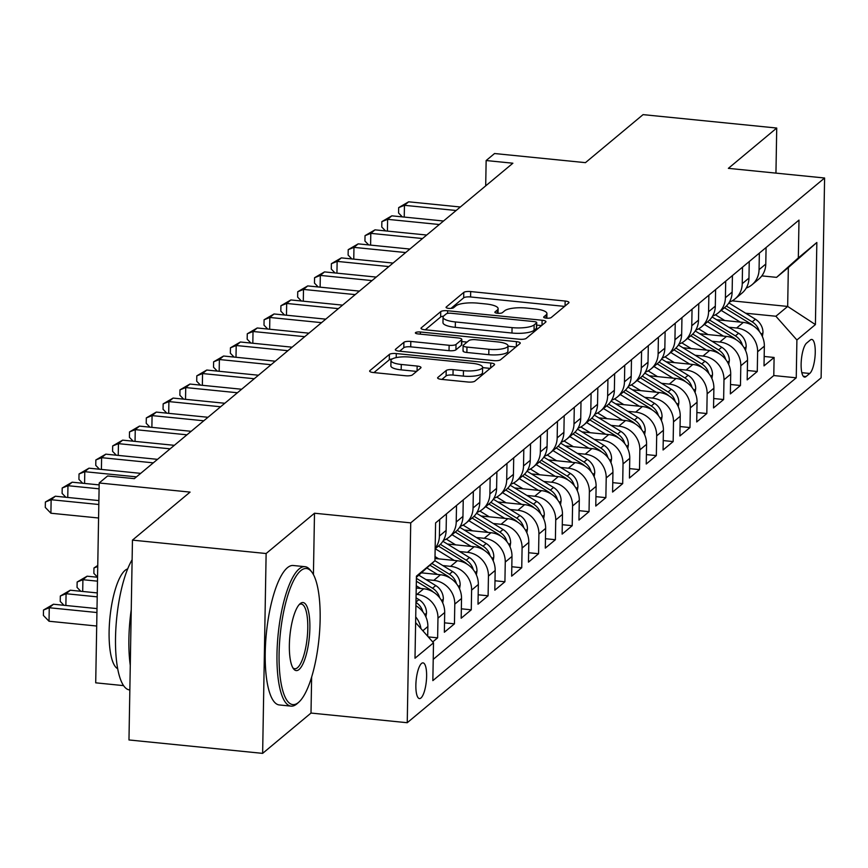 <?xml version="1.0" encoding="UTF-8"?>
<svg xmlns="http://www.w3.org/2000/svg" width="868" height="868" viewBox="0 0 868 868"><rect width="100%" height="100%" fill="white"/><g stroke="black" fill="none" stroke-linecap="round" stroke-linejoin="round"><path stroke-width="1.3" d="M546.363 318.155A3.852 1.031 1 0 0 551.191 317.558L568.735 302.943A5.501 1.476 1 0 0 568.985 302.509A5.501 1.476 1 0 0 565.144 301.033L470.673 291.561A5.501 1.476 1 0 0 463.772 292.407L446.228 307.033A3.852 1.031 1 0 0 446.054 307.337A3.852 1.031 1 0 0 448.745 308.368A3.852 1.031 1 0 0 453.573 307.771L455.852 305.872A17.61 4.709 1 0 1 477.921 303.16L485.798 303.952A17.61 4.709 1 0 1 498.124 308.661A17.61 4.709 1 0 1 497.31 310.039L495.031 311.927A3.852 1.031 1 0 0 494.858 312.23A3.852 1.031 1 0 0 497.548 313.261A3.852 1.031 1 0 0 502.388 312.664L504.655 310.777A17.61 4.709 1 0 1 526.735 308.053L534.601 308.845A17.61 4.709 1 0 1 546.927 313.554A17.61 4.709 1 0 1 546.113 314.932L543.845 316.82A3.852 1.031 1 0 0 543.661 317.124A3.852 1.031 1 0 0 546.363 318.155M420.937 698.002A17.935 5.11 95.7 0 0 426.524 678.711A17.935 5.11 95.7 0 0 423.031 662.87A17.935 5.11 95.7 0 0 421.544 663.434A17.935 5.11 95.7 0 0 415.956 682.725A17.935 5.11 95.7 0 0 419.45 698.566A17.935 5.11 95.7 0 0 420.937 698.002M437.852 377.461A5.501 1.476 1 0 0 437.602 377.895A5.501 1.476 1 0 0 441.454 379.359L467.95 382.018A5.501 1.476 1 0 0 474.85 381.171L494.337 364.929A5.501 1.476 1 0 0 494.597 364.506A5.501 1.476 1 0 0 490.745 363.03L396.285 353.558A5.501 1.476 1 0 0 389.385 354.404L369.898 370.636A5.501 1.476 1 0 0 369.638 371.07A5.501 1.476 1 0 0 373.49 372.546L405.508 375.757A5.501 1.476 1 0 0 412.409 374.9L420.741 367.956A5.501 1.476 1 0 0 421.002 367.522A5.501 1.476 1 0 0 417.15 366.057L401.276 364.462A14.723 3.939 1 0 1 390.969 360.524A14.723 3.939 1 0 1 410.108 357.095L472.29 363.334A14.723 3.939 1 0 1 482.597 367.272A14.723 3.939 1 0 1 463.458 370.701L453.096 369.659A5.501 1.476 1 0 0 446.195 370.506L437.852 377.461L437.841 378.329M775.949 173.123L776.73 128.041L643.069 114.63L585.444 162.652L494.554 153.528L486.145 160.537L512.88 163.217L134.334 478.659L107.599 475.979L99.191 482.988L95.708 682.823L123.56 685.622M313.424 574.583L314.498 513.227L266.129 553.524L132.457 540.124L190.081 492.102L99.191 482.988M314.498 513.227L410.727 522.872L824.6 178.005L821.117 377.84L407.244 722.718L410.727 522.872M776.73 128.041L728.36 168.349L824.6 178.005M519.314 339.225A5.501 1.476 1 0 0 526.214 338.379L545.701 322.136A5.501 1.476 1 0 0 545.95 321.702A5.501 1.476 1 0 0 542.099 320.238L447.638 310.755A5.501 1.476 1 0 0 440.738 311.601L421.251 327.844A5.501 1.476 1 0 0 421.002 328.278A5.501 1.476 1 0 0 424.853 329.742L519.314 339.225M520.019 343.533L500.532 359.775A5.501 1.476 1 0 1 493.632 360.621L399.171 351.149A5.501 1.476 1 0 1 395.32 349.674A5.501 1.476 1 0 1 395.569 349.24L403.913 342.296A5.501 1.476 1 0 1 410.814 341.439L449.125 345.29A5.501 1.476 1 0 0 456.026 344.433L461.559 339.833A5.501 1.476 1 0 0 461.809 339.399A5.501 1.476 1 0 0 457.957 337.923L418.072 333.92A3.852 1.031 1 0 1 415.381 332.889A3.852 1.031 1 0 1 420.383 331.999L516.427 341.634A5.501 1.476 1 0 1 520.268 343.099A5.501 1.476 1 0 1 520.019 343.533M266.129 553.524L262.635 753.37L128.974 739.959L132.457 540.124M432.72 641.929L437.624 637.85L428.282 636.906M416.119 594.298L416.966 594.385A22.427 20.637 50.2 0 1 437.971 618.135L444.698 612.526L444.351 632.24L454.452 623.832L444.514 622.833M425.982 579.585L433.783 580.366A22.427 20.637 50.2 0 1 454.789 604.117L461.526 598.508L461.179 618.222L471.27 609.813L461.342 608.815M442.799 565.556L450.611 566.348A22.427 20.637 50.2 0 1 471.617 590.099L478.344 584.49L478.008 604.204L488.098 595.784L478.17 594.797M459.628 551.538L467.429 552.33A22.427 20.637 50.2 0 1 488.445 576.07L495.172 570.471L494.825 590.186L504.916 581.766L494.988 580.768M476.456 537.52L484.257 538.301A22.427 20.637 50.2 0 1 505.263 562.052L511.99 556.453L511.653 576.157L521.744 567.748L511.816 566.75M493.274 523.502L501.075 524.283A22.427 20.637 50.2 0 1 522.091 548.034L528.818 542.424L528.471 562.139L538.572 553.73L528.634 552.732M510.102 509.483L517.903 510.265A22.427 20.637 50.2 0 1 538.909 534.015L545.646 528.406L545.299 548.12L555.39 539.712L545.462 538.713M526.919 495.465L534.731 496.246A22.427 20.637 50.2 0 1 555.737 519.997L562.464 514.388L562.128 534.102L572.218 525.693L562.29 524.695M543.748 481.447L551.549 482.228A22.427 20.637 50.2 0 1 572.565 505.979L579.292 500.369L578.945 520.084L589.036 511.675L579.108 510.677M560.576 467.429L568.377 468.21A22.427 20.637 50.2 0 1 589.383 491.961L596.11 486.351L595.774 506.066L605.864 497.657L595.936 496.659M577.394 453.411L585.195 454.192A22.427 20.637 50.2 0 1 606.211 477.942L612.938 472.333L612.591 492.047L622.692 483.639L612.754 482.641M594.222 439.392L602.023 440.174A22.427 20.637 50.2 0 1 623.029 463.924L629.767 458.315L629.419 478.029L639.51 469.61L629.582 468.622M611.039 425.363L618.851 426.155A22.427 20.637 50.2 0 1 639.857 449.906L646.584 444.297L646.237 464.011L656.338 455.591L646.41 454.604M627.868 411.345L635.669 412.126A22.427 20.637 50.2 0 1 656.685 435.877L663.412 430.278L663.065 449.993L673.156 441.573L663.228 440.575M644.696 397.327L652.497 398.108A22.427 20.637 50.2 0 1 673.503 421.859L680.23 416.249L679.894 435.964L689.984 427.555L680.056 426.557M661.514 383.309L669.315 384.09A22.427 20.637 50.2 0 1 690.331 407.841L697.058 402.231L696.711 421.946L706.812 413.537L696.874 412.539M678.342 369.291L686.143 370.072A22.427 20.637 50.2 0 1 707.149 393.822L713.887 388.213L713.539 407.927L723.63 399.519L713.702 398.521M695.159 355.272L702.971 356.054A22.427 20.637 50.2 0 1 723.977 379.804L730.704 374.195L730.357 393.909L740.458 385.5L730.53 384.502M711.988 341.254L719.789 342.035A22.427 20.637 50.2 0 1 740.805 365.786L747.532 360.177L747.185 379.891L757.276 371.482L757.623 351.768A22.427 20.637 -129.8 0 0 736.617 328.017L728.816 327.236M747.348 370.484L757.276 371.482M444.698 612.526A22.427 20.637 -129.8 0 0 423.692 588.775L416.228 588.027M461.526 598.508A22.427 20.637 -129.8 0 0 440.51 574.757L421.392 572.837M478.344 584.49A22.427 20.637 -129.8 0 0 457.338 560.739L434.976 558.493M495.172 570.471A22.427 20.637 -129.8 0 0 474.167 546.721L447.389 544.03M511.99 556.453A22.427 20.637 -129.8 0 0 490.984 532.702L464.206 530.012M528.818 542.424A22.427 20.637 -129.8 0 0 507.813 518.673L481.035 515.993M545.646 528.406A22.427 20.637 -129.8 0 0 524.63 504.655L497.863 501.975M562.464 514.388A22.427 20.637 -129.8 0 0 541.458 490.637L514.681 487.957M579.292 500.369A22.427 20.637 -129.8 0 0 558.276 476.619L531.509 473.939M596.11 486.351A22.427 20.637 -129.8 0 0 575.104 462.601L548.326 459.91M612.938 472.333A22.427 20.637 -129.8 0 0 591.933 448.582L565.155 445.892M629.767 458.315A22.427 20.637 -129.8 0 0 608.75 434.564L581.983 431.873M646.584 444.297A22.427 20.637 -129.8 0 0 625.578 420.546L598.801 417.855M663.412 430.278A22.427 20.637 -129.8 0 0 642.396 406.528L615.629 403.837M680.23 416.249A22.427 20.637 -129.8 0 0 659.224 392.51L632.446 389.819M697.058 402.231A22.427 20.637 -129.8 0 0 676.053 378.481L649.275 375.801M713.887 388.213A22.427 20.637 -129.8 0 0 692.87 364.462L666.103 361.782M730.704 374.195A22.427 20.637 -129.8 0 0 709.698 350.444L682.921 347.764M747.532 360.177A22.427 20.637 -129.8 0 0 726.516 336.426L699.749 333.746M810.332 339.985L806.632 343.066A17.382 4.948 95.7 0 0 801.218 361.761A17.382 4.948 95.7 0 0 804.603 377.103A17.382 4.948 95.7 0 0 806.046 376.56L809.746 373.468A17.382 4.948 95.7 0 0 815.16 354.784A17.382 4.948 95.7 0 0 811.775 339.442A17.382 4.948 95.7 0 0 810.332 339.985M415.62 622.595L433.501 642.819L432.85 680.62L796.249 377.808L796.9 339.996L775.894 316.245L745.634 313.218M433.501 642.819L415.002 658.237L416.434 576.146L434.944 560.717L435.595 522.916L798.994 220.092L798.332 257.904L816.842 242.487L815.41 324.578L796.9 339.996M433.219 659.355L773.789 375.551L774.104 357.464L764.014 365.873L764.35 346.158A22.427 20.637 -129.8 0 0 743.344 322.408L716.567 319.717M746.23 288.057A22.427 20.637 -129.8 0 0 752.024 284.747A22.427 20.637 -129.8 0 0 759.055 269.666L759.348 253.141M752.024 284.747L758.751 279.138A22.427 20.637 -129.8 0 0 765.782 264.056L766.075 247.532M439.685 519.498L439.403 536.033A22.427 20.637 50.2 0 1 435.161 548.25M435.15 548.804L439.099 545.505A22.427 20.637 -129.8 0 0 446.13 530.424L446.423 513.899M456.514 505.48L456.221 522.015A22.427 20.637 50.2 0 1 449.19 537.097A22.427 20.637 50.2 0 1 443.396 540.406M449.19 537.097L455.928 531.487A22.427 20.637 -129.8 0 0 462.959 516.406L463.241 499.881M473.342 491.462L473.049 507.997A22.427 20.637 50.2 0 1 466.018 523.078A22.427 20.637 50.2 0 1 460.224 526.388M466.018 523.078L472.745 517.469A22.427 20.637 -129.8 0 0 479.776 502.388L480.069 485.852M490.16 477.443L489.877 493.979A22.427 20.637 50.2 0 1 482.847 509.06A22.427 20.637 50.2 0 1 477.053 512.37M482.847 509.06L489.574 503.451A22.427 20.637 -129.8 0 0 496.604 488.369L496.897 471.834M506.988 463.425L506.695 479.961A22.427 20.637 50.2 0 1 499.664 495.042A22.427 20.637 50.2 0 1 493.87 498.351M499.664 495.042L506.391 489.433A22.427 20.637 -129.8 0 0 513.433 474.351L513.715 457.816M523.805 449.407L523.523 465.942A22.427 20.637 50.2 0 1 516.493 481.024A22.427 20.637 50.2 0 1 510.699 484.333M516.493 481.024L523.22 475.414A22.427 20.637 -129.8 0 0 530.25 460.333L530.543 443.798M540.634 435.389L540.341 451.924A22.427 20.637 50.2 0 1 533.31 467.006A22.427 20.637 50.2 0 1 527.516 470.315M533.31 467.006L540.048 461.396A22.427 20.637 -129.8 0 0 547.079 446.315L547.361 429.779M557.462 421.371L557.169 437.906A22.427 20.637 50.2 0 1 550.138 452.977A22.427 20.637 50.2 0 1 544.344 456.297M550.138 452.977L556.865 447.378A22.427 20.637 -129.8 0 0 563.896 432.297L564.189 415.761M574.28 407.352L573.998 423.877A22.427 20.637 50.2 0 1 566.967 438.958A22.427 20.637 50.2 0 1 561.173 442.268M566.967 438.958L573.694 433.36A22.427 20.637 -129.8 0 0 580.725 418.278L581.007 401.743M591.108 393.334L590.815 409.859A22.427 20.637 50.2 0 1 583.784 424.94A22.427 20.637 50.2 0 1 577.99 428.249M583.784 424.94L590.511 419.331A22.427 20.637 -129.8 0 0 597.542 404.26L597.835 387.725M607.925 379.305L607.643 395.841A22.427 20.637 50.2 0 1 600.613 410.922A22.427 20.637 50.2 0 1 594.819 414.231M600.613 410.922L607.34 405.313A22.427 20.637 -129.8 0 0 614.37 390.231L614.663 373.707M624.754 365.287L624.461 381.822A22.427 20.637 50.2 0 1 617.43 396.904A22.427 20.637 50.2 0 1 611.636 400.213M617.43 396.904L624.168 391.294A22.427 20.637 -129.8 0 0 631.199 376.213L631.481 359.688M641.582 351.269L641.289 367.804A22.427 20.637 50.2 0 1 634.258 382.886A22.427 20.637 50.2 0 1 628.465 386.195M634.258 382.886L640.985 377.276A22.427 20.637 -129.8 0 0 648.016 362.195L648.309 345.659M658.4 337.251L658.118 353.786A22.427 20.637 50.2 0 1 651.087 368.867A22.427 20.637 50.2 0 1 645.293 372.177M651.087 368.867L657.814 363.258A22.427 20.637 -129.8 0 0 664.845 348.176L665.127 331.641M675.228 323.232L674.935 339.768A22.427 20.637 50.2 0 1 667.904 354.849A22.427 20.637 50.2 0 1 662.11 358.159M667.904 354.849L674.631 349.24A22.427 20.637 -129.8 0 0 681.662 334.158L681.955 317.623M692.046 309.214L691.763 325.75A22.427 20.637 50.2 0 1 684.733 340.831A22.427 20.637 50.2 0 1 678.939 344.14M684.733 340.831L691.46 335.222A22.427 20.637 -129.8 0 0 698.49 320.14L698.783 303.605M708.874 295.196L708.581 311.731A22.427 20.637 50.2 0 1 701.55 326.813A22.427 20.637 50.2 0 1 695.756 330.122M701.55 326.813L708.288 321.203A22.427 20.637 -129.8 0 0 715.319 306.122L715.601 289.586M725.702 281.178L725.409 297.713A22.427 20.637 50.2 0 1 718.379 312.784A22.427 20.637 50.2 0 1 712.585 316.104M718.379 312.784L725.105 307.185A22.427 20.637 -129.8 0 0 732.136 292.104L732.429 275.568M742.52 267.16L742.238 283.684A22.427 20.637 50.2 0 1 735.207 298.766A22.427 20.637 50.2 0 1 729.413 302.075M735.207 298.766L741.934 293.167A22.427 20.637 -129.8 0 0 748.965 278.086L749.247 261.55M740.805 365.786L740.458 385.5M723.977 379.804L723.63 399.519M707.149 393.822L706.812 413.537M690.331 407.841L689.984 427.555M673.503 421.859L673.156 441.573M656.685 435.877L656.338 455.591M639.857 449.906L639.51 469.61M623.029 463.924L622.692 483.639M606.211 477.942L605.864 497.657M589.383 491.961L589.036 511.675M572.565 505.979L572.218 525.693M555.737 519.997L555.39 539.712M538.909 534.015L538.572 553.73M522.091 548.034L521.744 567.748M505.263 562.052L504.916 581.766M488.445 576.07L488.098 595.784M471.617 590.099L471.27 609.813M454.789 604.117L454.452 623.832M437.971 618.135L437.624 637.85M427.707 636.255L427.87 626.544A22.427 20.637 -129.8 0 0 415.913 605.755M775.894 316.245L787.667 306.437L788.35 267.55L776.578 277.359L798.332 257.904M732.115 300.86L787.667 306.437L815.41 324.578M761.844 275.883L776.578 277.359M262.635 753.37L311.004 713.062L407.244 722.718M486.145 160.537L485.7 185.871M764.176 356.466L774.104 357.464M773.789 375.551L796.249 377.808M459.552 588.884L460.17 584.858A14.854 13.671 -129.8 0 0 452.586 571.556L434.933 560.728L416.412 577.285M415.718 616.92A22.427 20.637 50.2 0 1 420.915 628.584M788.35 267.55L816.842 242.487M311.004 713.062L311.634 677.029M564.591 306.393L470.586 296.964A5.501 1.476 1 0 0 463.686 297.811L450.969 308.411M443.548 316.169A5.501 1.476 1 0 0 440.64 317.004L425.298 329.797M541.556 325.587L536.674 325.099M536.533 322.918A3.852 1.031 1 0 0 536.717 322.614A3.852 1.031 1 0 0 534.015 321.583L451.1 313.261A3.852 1.031 1 0 0 446.271 313.858L443.874 315.854A17.61 4.709 1 0 0 443.06 317.232A17.61 4.709 1 0 0 455.385 321.941L512.066 327.627A17.61 4.709 1 0 0 534.145 324.903L536.533 322.918L536.446 328.31A3.852 1.031 1 0 0 536.619 328.017A3.852 1.031 1 0 0 536.446 327.703M443.06 317.232L442.973 322.636A17.61 4.709 1 0 0 455.288 327.344L455.385 321.941M536.446 328.31L534.048 330.307A17.61 4.709 1 0 1 511.968 333.03L455.288 327.344M399.627 351.193L403.815 347.699L403.913 342.296M461.809 339.399L461.711 344.802A5.501 1.476 1 0 1 461.461 345.225L455.928 349.837A5.501 1.476 1 0 1 449.027 350.683L410.716 346.842A5.501 1.476 1 0 0 403.815 347.699M461.765 341.558L467.071 342.09M508.008 346.202L515.874 346.983M488.879 349.272A14.723 3.939 1 0 0 508.008 345.855A14.723 3.939 1 0 0 497.711 341.916L475.805 339.714A5.501 1.476 1 0 0 468.904 340.56L463.371 345.171A5.501 1.476 1 0 0 463.111 345.605A5.501 1.476 1 0 0 466.962 347.081L488.879 349.272L488.782 354.676A14.723 3.939 1 0 0 507.921 351.247L508.008 345.855M463.273 350.574A5.501 1.476 1 0 0 463.024 351.008A5.501 1.476 1 0 0 466.875 352.473L466.962 347.081M488.782 354.676L466.875 352.473M482.597 367.272L482.499 372.676A14.723 3.939 1 0 1 463.36 376.104L452.998 375.063A5.501 1.476 1 0 0 446.098 375.909L441.91 379.403M390.969 360.524L390.882 365.927A14.723 3.939 1 0 0 401.179 369.866L401.276 364.462M416.597 371.406L401.179 369.866M392.26 358.951A5.501 1.476 1 0 0 389.287 359.808L373.945 372.589M490.192 368.39L482.586 367.62M762.386 336.534L762.994 332.509A14.854 13.671 -129.8 0 0 755.41 319.218L728.881 302.932M740.285 322.104L721.232 310.408M724.813 320.552L715.438 314.802M759.023 331.044L759.207 331.055A14.854 13.671 -129.8 0 0 752.22 321.876L726.375 306.024M724.433 307.749L750.202 323.558A14.854 13.671 50.2 0 1 752.957 325.695M456.145 210.501L404.445 205.315L408.644 201.81L460.344 206.996M402.329 216.881L398.586 213.018L398.683 207.615L404.445 205.315L404.238 217.076M398.683 207.615L408.644 201.81M298.473 702.462A68.388 19.487 95.7 0 0 298.863 702.114A68.388 19.487 95.7 0 0 319.012 638.512A68.388 19.487 95.7 0 0 311.905 572.175A68.388 19.487 95.7 0 0 300.773 570.667A68.388 19.487 95.7 0 0 279.095 653.669A68.388 19.487 95.7 0 0 298.473 702.462M297.648 703.188A70.069 19.964 -84.3 0 1 297.247 703.568A70.069 19.964 -84.3 0 1 296.834 703.915A70.069 19.964 -84.3 0 1 291.019 706.129A70.069 19.964 -84.3 0 1 277.359 644.251A70.069 19.964 -84.3 0 1 299.189 568.887A70.069 19.964 -84.3 0 1 305.004 566.685A70.069 19.964 -84.3 0 1 310.603 570.428L311.905 572.175M299.048 669.51A34.199 9.743 -84.3 0 1 293.482 668.761A34.199 9.743 -84.3 0 1 289.923 635.593A34.199 9.743 -84.3 0 1 299.992 603.792A34.199 9.743 -84.3 0 1 300.198 603.618A34.199 9.743 -84.3 0 1 309.876 628.009A34.199 9.743 -84.3 0 1 299.048 669.51M292.841 667.774A32.517 9.266 95.7 0 0 294.773 668.751A32.517 9.266 95.7 0 0 297.464 667.731A32.517 9.266 95.7 0 0 307.597 632.761A32.517 9.266 95.7 0 0 301.261 604.052A32.517 9.266 95.7 0 0 299.167 604.627M117.668 668.707A50.453 14.376 -84.3 0 1 109.563 621.846A50.453 14.376 -84.3 0 1 125.1 570.363A50.453 14.376 -84.3 0 1 127.672 568.92M291.019 706.129L279.257 704.946A70.069 19.964 -84.3 0 1 265.597 643.069A70.069 19.964 -84.3 0 1 287.427 567.705A70.069 19.964 -84.3 0 1 293.243 565.502L305.004 566.685M130.276 665.376A70.069 19.964 -84.3 0 1 131.252 609.629M129.842 689.951L129.549 689.93A70.069 19.964 -84.3 0 1 115.531 637.231A70.069 19.964 -84.3 0 1 132.12 559.741M745.558 350.553L746.176 346.527A14.854 13.671 -129.8 0 0 738.592 333.236L712.053 316.95M723.456 336.122L704.404 324.426M707.984 334.571L698.621 328.82M742.205 345.063L742.39 345.084A14.854 13.671 -129.8 0 0 735.391 335.894L709.557 320.042M707.604 321.768L733.373 337.576A14.854 13.671 50.2 0 1 736.129 339.714M728.729 364.571L729.348 360.556A14.854 13.671 -129.8 0 0 721.764 347.254L695.235 330.968M706.639 350.14L687.586 338.455M691.156 348.589L681.792 342.838M725.377 359.081L725.561 359.102A14.854 13.671 -129.8 0 0 718.563 349.912L692.729 334.061M690.776 335.786L716.545 351.594A14.854 13.671 50.2 0 1 719.301 353.743M711.912 378.589L712.519 374.575A14.854 13.671 -129.8 0 0 704.935 361.272L678.407 344.987M689.81 364.159L670.758 352.473M674.338 362.607L664.975 356.856M708.548 373.099L708.744 373.121A14.854 13.671 -129.8 0 0 701.745 363.931L675.901 348.079M673.959 349.804L699.727 365.612A14.854 13.671 50.2 0 1 702.483 367.761M695.084 392.607L695.702 388.593A14.854 13.671 -129.8 0 0 688.118 375.291L661.59 359.016M672.993 378.177L653.94 366.491M657.51 376.625L648.146 370.875M691.731 387.117L691.915 387.139A14.854 13.671 -129.8 0 0 684.917 377.949L659.083 362.097M657.13 363.822L682.899 379.631A14.854 13.671 50.2 0 1 685.655 381.779M439.316 224.519L387.616 219.333L391.826 215.828L443.526 221.014M385.511 230.899L381.768 227.036L381.855 221.633L387.616 219.333L387.41 231.094M381.855 221.633L391.826 215.828M422.488 238.537L370.799 233.351L374.998 229.846L426.698 235.033M368.683 244.917L364.94 241.054L365.037 235.651L370.799 233.351L370.593 245.112M365.037 235.651L374.998 229.846M405.671 252.555L353.97 247.369L358.18 243.865L409.87 249.051M351.865 258.935L348.111 255.073L348.209 249.669L353.97 247.369L353.764 259.131M348.209 249.669L358.18 243.865M388.842 266.574L337.142 261.387L341.352 257.883L393.052 263.069M335.037 272.964L331.294 269.091L331.392 263.688L337.142 261.387L336.936 273.149M331.392 263.688L341.352 257.883M678.266 406.625L678.874 402.611A14.854 13.671 -129.8 0 0 671.289 389.309L644.761 373.034M656.165 392.195L637.112 380.51M640.692 390.643L631.318 384.893M674.903 401.135L675.087 401.157A14.854 13.671 -129.8 0 0 668.1 391.978L642.255 376.115M640.313 377.84L666.082 393.66A14.854 13.671 50.2 0 1 668.837 395.797M372.025 280.592L320.325 275.406L324.524 271.901L376.224 277.087M318.209 286.983L314.466 283.109L314.563 277.717L320.325 275.406L320.118 287.167M314.563 277.717L324.524 271.901M661.438 420.644L662.056 416.629A14.854 13.671 -129.8 0 0 654.472 403.327L627.933 387.052M639.336 406.213L620.284 394.528M623.864 404.662L614.501 398.922M658.085 415.154L658.269 415.175A14.854 13.671 -129.8 0 0 651.271 405.996L625.437 390.133M623.484 391.859L649.253 407.678A14.854 13.671 50.2 0 1 652.009 409.815M355.196 294.61L303.496 289.424L307.706 285.919L359.406 291.106M301.391 301.001L297.648 297.127L297.735 291.735L303.496 289.424L303.29 301.185M297.735 291.735L307.706 285.919M644.62 434.673L645.228 430.647A14.854 13.671 -129.8 0 0 637.644 417.345L611.115 401.07M622.519 420.231L603.466 408.546M607.036 418.68L597.672 412.94M641.257 429.172L641.441 429.193A14.854 13.671 -129.8 0 0 634.443 420.014L608.609 404.162M606.656 405.888L632.425 421.696A14.854 13.671 50.2 0 1 635.181 423.834M338.368 308.639L286.679 303.453L290.878 299.948L342.578 305.135M284.563 315.019L280.82 311.156L280.917 305.753L286.679 303.453L286.473 315.203M280.917 305.753L290.878 299.948M627.792 448.691L628.399 444.666A14.854 13.671 -129.8 0 0 620.815 431.363L594.287 415.088M605.69 434.26L586.638 422.564M590.218 432.698L580.855 426.958M624.428 443.201L624.624 443.212A14.854 13.671 -129.8 0 0 617.625 434.033L591.781 418.181M589.839 419.906L615.607 435.714A14.854 13.671 50.2 0 1 618.363 437.852M321.551 322.657L269.85 317.471L274.06 313.966L325.75 319.153M267.745 329.037L264.002 325.174L264.089 319.771L269.85 317.471L269.644 329.232M264.089 319.771L274.06 313.966M610.963 462.709L611.582 458.684A14.854 13.671 -129.8 0 0 603.998 445.382L577.47 429.107M588.873 448.279L569.82 436.582M573.39 446.727L564.026 440.977M607.611 457.219L607.795 457.23A14.854 13.671 -129.8 0 0 600.797 448.051L574.963 432.199M573.01 433.924L598.779 449.732A14.854 13.671 50.2 0 1 601.535 451.87M304.722 336.675L253.022 331.489L257.232 327.985L308.932 333.171M250.917 343.055L247.174 339.193L247.272 333.789L253.022 331.489L252.827 343.251M247.272 333.789L257.232 327.985M594.146 476.727L594.754 472.702A14.854 13.671 -129.8 0 0 587.169 459.411L560.641 443.125M572.045 462.297L552.992 450.601M556.572 460.745L547.198 454.995M590.783 471.237L590.967 471.248A14.854 13.671 -129.8 0 0 583.98 462.069L558.135 446.217M556.193 447.942L581.961 463.751A14.854 13.671 50.2 0 1 584.717 465.888M287.905 350.694L236.204 345.507L240.403 342.003L292.104 347.189M234.089 357.074L230.346 353.211L230.443 347.808L236.204 345.507L235.998 357.269M230.443 347.808L240.403 342.003M577.318 490.745L577.936 486.731A14.854 13.671 -129.8 0 0 570.352 473.429L543.813 457.143M555.216 476.315L536.164 464.619M539.744 474.763L530.381 469.013M573.965 485.255L574.149 485.277A14.854 13.671 -129.8 0 0 567.151 476.087L541.317 460.235M539.364 461.96L565.133 477.769A14.854 13.671 50.2 0 1 567.889 479.917M271.076 364.712L219.376 359.526L223.586 356.021L275.286 361.207M217.271 371.092L213.528 367.229L213.615 361.826L219.376 359.526L219.17 371.287M213.615 361.826L223.586 356.021M560.5 504.764L561.108 500.749A14.854 13.671 -129.8 0 0 553.524 487.447L526.995 471.161M538.399 490.333L519.346 478.648M522.916 488.782L513.552 483.031M557.137 499.274L557.321 499.295A14.854 13.671 -129.8 0 0 550.334 490.105L524.489 474.254M522.536 475.979L548.305 491.787A14.854 13.671 50.2 0 1 551.061 493.935M254.248 378.73L202.559 373.544L206.758 370.039L258.458 375.226M200.443 385.11L196.7 381.247L196.797 375.844L202.559 373.544L202.352 385.305M196.797 375.844L206.758 370.039M543.672 518.782L544.29 514.767A14.854 13.671 -129.8 0 0 536.706 501.465L510.167 485.19M521.57 504.351L502.518 492.666M506.098 502.8L496.735 497.049M540.308 513.292L540.504 513.313A14.854 13.671 -129.8 0 0 533.505 504.124L507.661 488.272M505.719 489.997L531.487 505.805A14.854 13.671 50.2 0 1 534.243 507.954M237.431 392.748L185.73 387.562L189.94 384.057L241.629 389.244M183.625 399.128L179.882 395.265L179.969 389.862L185.73 387.562L185.524 399.323M179.969 389.862L189.94 384.057M526.843 532.8L527.462 528.786A14.854 13.671 -129.8 0 0 519.878 515.484L493.349 499.209M504.753 518.37L485.7 506.684M489.27 516.818L479.906 511.068M523.491 527.31L523.675 527.332A14.854 13.671 -129.8 0 0 516.677 518.142L490.843 502.29M488.89 504.015L514.659 519.834A14.854 13.671 50.2 0 1 517.415 521.972M220.602 406.766L168.902 401.58L173.112 398.076L224.812 403.262M166.797 413.157L163.054 409.284L163.151 403.88L168.902 401.58L168.707 413.342M163.151 403.88L173.112 398.076M510.026 546.818L510.634 542.804A14.854 13.671 -129.8 0 0 503.049 529.502L476.521 513.227M487.924 532.388L468.872 520.702M472.452 530.836L463.078 525.097M506.662 541.328L506.858 541.35A14.854 13.671 -129.8 0 0 499.859 532.171L474.015 516.308M472.073 518.033L497.841 533.853A14.854 13.671 50.2 0 1 500.597 535.99M203.785 420.785L152.084 415.598L156.294 412.094L207.984 417.28M149.969 427.175L146.225 423.302L146.323 417.909L152.084 415.598L151.878 427.36M146.323 417.909L156.294 412.094M493.198 560.847L493.816 556.822A14.854 13.671 -129.8 0 0 486.232 543.52L459.704 527.245M471.096 546.406L452.044 534.721M455.624 544.854L446.26 539.115M489.845 555.346L490.029 555.368A14.854 13.671 -129.8 0 0 483.031 546.189L457.197 530.326M455.244 532.051L481.013 547.871A14.854 13.671 50.2 0 1 483.769 550.008M186.956 434.814L135.256 429.627L139.466 426.112L191.166 431.309M133.151 441.194L129.408 437.32L129.495 431.928L135.256 429.627L135.05 441.378M129.495 431.928L139.466 426.112M476.38 574.866L476.988 570.84A14.854 13.671 -129.8 0 0 469.404 557.538L442.875 541.263M454.279 560.424L435.226 548.739M438.796 558.873L435.009 556.551M473.017 569.365L473.201 569.386A14.854 13.671 -129.8 0 0 466.214 560.207L440.369 544.355M438.416 546.081L464.185 561.889A14.854 13.671 50.2 0 1 466.941 564.026M170.128 448.832L118.439 443.646L122.638 440.141L174.338 445.327M116.323 455.212L112.58 451.349L112.677 445.946L118.439 443.646L118.232 455.396M112.677 445.946L122.638 440.141M437.45 574.453L426.861 567.943M456.188 583.394L456.384 583.404A14.854 13.671 -129.8 0 0 449.385 574.225L431.863 563.473M429.92 565.209L447.367 575.907A14.854 13.671 50.2 0 1 450.123 578.045M97.552 577.177L93.874 573.39L93.961 567.987L97.748 565.459M97.737 566.479L93.961 567.987M153.311 462.85L101.61 457.664L105.82 454.159L157.509 459.346M99.505 469.23L95.762 465.367L95.849 459.964L101.61 457.664L101.404 469.425M95.849 459.964L105.82 454.159M442.723 602.902L443.342 598.877A14.854 13.671 -129.8 0 0 435.758 585.575L418.788 575.169M420.633 588.471L416.26 585.791M439.371 597.412L439.555 597.423A14.854 13.671 -129.8 0 0 432.557 588.244L416.39 578.327M416.347 581.213L430.539 589.925A14.854 13.671 50.2 0 1 433.295 592.063M97.552 577.242L87.104 576.2L82.905 579.705L97.476 581.159M80.789 591.271L77.046 587.408L77.143 582.005L87.104 576.2M77.143 582.005L82.905 579.705L82.699 591.466M136.482 476.868L84.782 471.682L88.992 468.178L140.692 473.364M82.677 483.248L78.934 479.386L79.031 473.982L84.782 471.682L84.587 483.443M79.031 473.982L88.992 468.178M425.906 616.92L426.514 612.895A14.854 13.671 -129.8 0 0 418.929 599.604L416.054 597.835M422.542 611.43L422.738 611.452A14.854 13.671 -129.8 0 0 415.978 602.414M415.924 605.571A14.854 13.671 50.2 0 1 416.477 606.081M97.27 592.92L70.286 590.218L66.076 593.723L97.205 596.848M63.972 605.289L60.228 601.426L60.315 596.023L70.286 590.218M60.315 596.023L66.076 593.723L65.87 605.484M99.093 488.825L67.964 485.7L72.174 482.196L99.158 484.897M65.859 497.266L62.105 493.404L62.203 488L67.964 485.7L67.758 497.462M62.203 488L72.174 482.196M96.999 608.598L53.458 604.236L49.259 607.741L49.02 621.238L96.695 626.023M49.02 621.238L43.4 615.445L43.498 610.041L49.259 607.741L96.934 612.526M43.498 610.041L53.458 604.236M98.822 504.503L51.136 499.718L55.346 496.214L98.887 500.586M98.583 518.001L50.908 513.227L51.136 499.718L45.375 502.019L55.346 496.214M50.908 513.227L45.288 507.422L45.375 502.019M416.966 594.385L423.692 588.775M433.783 580.366L440.51 574.757M450.611 566.348L457.338 560.739M467.429 552.33L474.167 546.721M484.257 538.301L490.984 532.702M501.075 524.283L507.813 518.673M517.903 510.265L524.63 504.655M534.731 496.246L541.458 490.637M551.549 482.228L558.276 476.619M568.377 468.21L575.104 462.601M585.195 454.192L591.933 448.582M602.023 440.174L608.75 434.564M618.851 426.155L625.578 420.546M635.669 412.126L642.396 406.528M652.497 398.108L659.224 392.51M669.315 384.09L676.053 378.481M686.143 370.072L692.87 364.462M702.971 356.054L709.698 350.444M719.789 342.035L726.516 336.426M736.617 328.017L743.344 322.408M759.055 269.666L765.782 264.056M439.403 536.033L446.13 530.424M456.221 522.015L462.959 516.406M473.049 507.997L479.776 502.388M489.877 493.979L496.604 488.369M506.695 479.961L513.433 474.351M523.523 465.942L530.25 460.333M540.341 451.924L547.079 446.315M557.169 437.906L563.896 432.297M573.998 423.877L580.725 418.278M590.815 409.859L597.542 404.26M607.643 395.841L614.37 390.231M624.461 381.822L631.199 376.213M641.289 367.804L648.016 362.195M658.118 353.786L664.845 348.176M674.935 339.768L681.662 334.158M691.763 325.75L698.49 320.14M708.581 311.731L715.319 306.122M725.409 297.713L732.136 292.104M742.238 283.684L748.965 278.086M757.623 351.768L764.35 346.158M422.835 630.743L427.87 626.544M801.826 372.676L809.746 373.468M803.301 376.278L806.046 376.56M546.059 318.122L546.113 314.932M495.02 312.534L495.031 311.927M497.255 313.229L497.31 310.039M446.217 307.641L446.228 307.033M463.686 297.811L463.772 292.407M470.586 296.964L470.673 291.561M565.057 306.013L565.144 301.033M543.835 317.428L543.845 316.82M421.24 328.712L421.251 327.844M440.64 317.004L440.738 311.601M447.595 313.37L447.638 310.755M542.012 325.207L542.099 320.238M511.968 333.03L512.066 327.627M534.048 330.307L534.145 324.903M395.558 350.108L395.569 349.24M410.716 346.842L410.814 341.439M449.027 350.683L449.125 345.29M455.928 349.837L456.026 344.433M461.461 345.225L461.559 339.833M420.351 334.147L420.383 331.999M516.341 346.603L516.427 341.634M446.098 375.909L446.195 370.506M452.998 375.063L453.096 369.659M463.36 376.104L463.458 370.701M417.063 371.027L417.15 366.057M369.876 371.515L369.898 370.636M389.287 359.808L389.385 354.404M396.209 357.616L396.285 353.558M490.659 367.999L490.745 363.03M761.225 334.256L762.95 332.824M752.22 321.876L755.41 319.218M749.659 324.014L750.202 323.558M744.408 348.274L746.133 346.842M735.391 335.894L738.592 333.236M732.831 338.032L733.373 337.576M727.579 362.292L729.304 360.86M718.563 349.912L721.764 347.254M716.002 352.05L716.545 351.594M710.762 376.311L712.476 374.878M701.745 363.931L704.935 361.272M699.185 366.068L699.727 365.612M693.933 390.329L695.659 388.897M684.917 377.949L688.118 375.291M682.356 380.086L682.899 379.631M677.105 404.347L678.83 402.915M668.1 391.978L671.289 389.309M665.539 394.105L666.082 393.66M660.288 418.365L662.013 416.933M651.271 405.996L654.472 403.327M648.711 408.123L649.253 407.678M643.459 432.394L645.184 430.951M634.443 420.014L637.644 417.345M631.882 422.141L632.425 421.696M626.642 446.412L628.356 444.969M617.625 434.033L620.815 431.363M615.065 436.17L615.607 435.714M609.813 460.431L611.539 458.988M600.797 448.051L603.998 445.382M598.236 450.188L598.779 449.732M592.985 474.449L594.71 473.017M583.98 462.069L587.169 459.411M581.419 464.206L581.961 463.751M576.168 488.467L577.893 487.035M567.151 476.087L570.352 473.429M564.591 478.225L565.133 477.769M559.339 502.485L561.064 501.053M550.334 490.105L553.524 487.447M547.762 492.243L548.305 491.787M542.522 516.503L544.236 515.071M533.505 504.124L536.706 501.465M530.945 506.261L531.487 505.805M525.693 530.522L527.418 529.089M516.677 518.142L519.878 515.484M514.116 520.279L514.659 519.834M508.876 544.54L510.59 543.108M499.859 532.171L503.049 529.502M497.299 534.297L497.841 533.853M492.047 558.558L493.773 557.126M483.031 546.189L486.232 543.52M480.471 548.316L481.013 547.871M475.219 572.587L476.944 571.144M466.214 560.207L469.404 557.538M458.402 586.605L460.116 585.162M449.385 574.225L452.586 571.556M446.825 576.363L447.367 575.907M441.573 600.623L443.298 599.18M432.557 588.244L435.758 585.575M429.996 590.381L430.539 589.925M424.756 614.642L426.47 613.209M415.978 602.056L418.929 599.604M546.84 318.198L546.927 313.554M498.037 313.294L498.124 308.661M536.619 328.017L536.717 322.614M463.024 351.008L463.111 345.605M298.863 702.114L297.247 703.568"/></g></svg>
